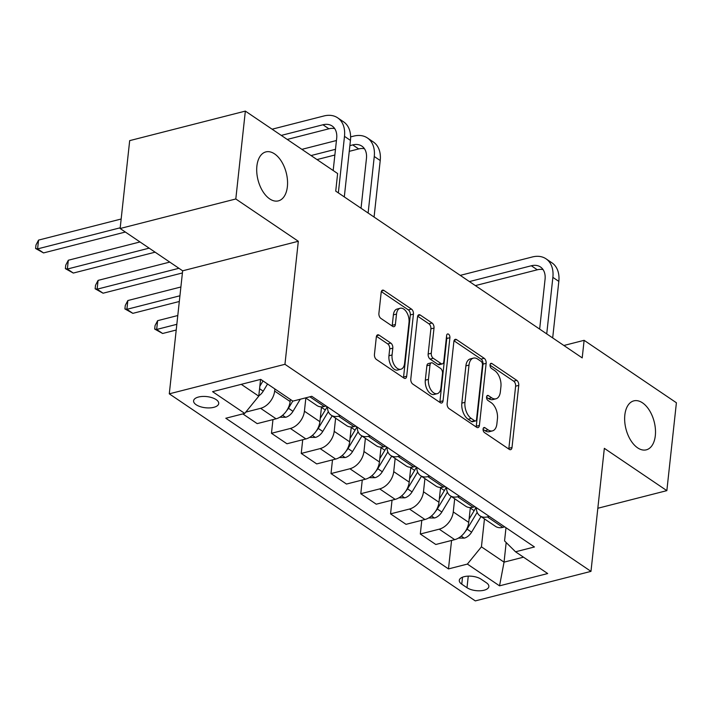 <?xml version="1.0" encoding="UTF-8"?>
<svg xmlns="http://www.w3.org/2000/svg" width="712" height="712" viewBox="0 0 712 712"><rect width="100%" height="100%" fill="white"/><g stroke="black" fill="none" stroke-linecap="round" stroke-linejoin="round"><path stroke-width="1.07" d="M483.083 429.042A2.714 1.566 75.7 0 0 484.454 432.567L509.294 449.37A3.871 2.234 75.7 0 0 510.629 449.673A3.871 2.234 75.7 0 0 512.008 447.501L518.754 385.397A3.871 2.234 75.7 0 0 516.787 380.359L491.947 363.556A2.714 1.566 75.7 0 0 491.022 363.343A2.714 1.566 75.7 0 0 490.052 364.864A2.714 1.566 75.7 0 0 491.431 368.389L494.644 370.56A12.398 7.147 75.7 0 1 500.919 386.669L500.358 391.84A12.398 7.147 75.7 0 1 495.944 398.8A12.398 7.147 75.7 0 1 491.681 397.821L488.468 395.649A2.714 1.566 75.7 0 0 487.533 395.436A2.714 1.566 75.7 0 0 486.563 396.958A2.714 1.566 75.7 0 0 487.942 400.473L491.155 402.654A12.398 7.147 75.7 0 1 497.439 418.754L496.878 423.925A12.398 7.147 75.7 0 1 492.464 430.885A12.398 7.147 75.7 0 1 488.192 429.906L484.979 427.734A2.714 1.566 75.7 0 0 484.044 427.52A2.714 1.566 75.7 0 0 483.083 429.042M287.372 186.695A25.267 14.569 75.7 0 0 281.552 161.535A25.267 14.569 75.7 0 0 265.879 151.905A25.267 14.569 75.7 0 0 256.89 166.074A25.267 14.569 75.7 0 0 262.71 191.234A25.267 14.569 75.7 0 0 278.383 200.873A25.267 14.569 75.7 0 0 287.372 186.695M655.316 435.664A25.267 14.569 75.7 0 0 649.495 410.504A25.267 14.569 75.7 0 0 633.822 400.865A25.267 14.569 75.7 0 0 624.833 415.034A25.267 14.569 75.7 0 0 630.654 440.203A25.267 14.569 75.7 0 0 646.327 449.833A25.267 14.569 75.7 0 0 655.316 435.664M196.156 404.736A12.638 5.625 -173.8 0 0 209.889 407.896A12.638 5.625 -173.8 0 0 218.718 403.544A12.638 5.625 -173.8 0 0 216.163 399.628A12.638 5.625 -173.8 0 0 202.422 396.459A12.638 5.625 -173.8 0 0 193.593 400.812A12.638 5.625 -173.8 0 0 196.156 404.736M379.042 335.121A3.871 2.234 75.7 0 0 377.707 334.818A3.871 2.234 75.7 0 0 376.328 336.99L374.441 354.416A3.871 2.234 75.7 0 0 376.399 359.453L403.98 378.117A3.871 2.234 75.7 0 0 405.315 378.419A3.871 2.234 75.7 0 0 406.694 376.248L413.441 314.134A3.871 2.234 75.7 0 0 411.483 309.106L383.893 290.443A3.871 2.234 75.7 0 0 382.567 290.14A3.871 2.234 75.7 0 0 381.187 292.312L378.9 313.36A3.871 2.234 75.7 0 0 380.858 318.389L392.668 326.381A3.871 2.234 75.7 0 0 394.003 326.683A3.871 2.234 75.7 0 0 395.374 324.512L396.513 314.072A10.369 5.972 75.7 0 1 400.197 308.26A10.369 5.972 75.7 0 1 406.632 312.212A10.369 5.972 75.7 0 1 409.017 322.536L404.576 363.423A10.369 5.972 75.7 0 1 400.892 369.234A10.369 5.972 75.7 0 1 394.457 365.283A10.369 5.972 75.7 0 1 392.072 354.959L392.81 348.141A3.871 2.234 75.7 0 0 390.844 343.113L379.042 335.121L376.684 335.726M298.319 241.27L235.805 198.977L245.346 111.099L129.682 140.629L120.132 228.507L182.646 270.809L169.287 393.834L284.951 364.304L298.319 241.27L182.646 270.809M597.831 508.261L666.85 490.639L604.337 448.338L590.978 571.371L284.951 364.304M666.85 490.639L676.4 402.761L584.116 340.318L563.868 345.489M245.346 111.099L337.63 173.541L335.726 191.11L582.211 357.896L584.116 340.318M447.136 403.606A3.871 2.234 75.7 0 0 449.103 408.643L476.684 427.307A3.871 2.234 75.7 0 0 478.019 427.609A3.871 2.234 75.7 0 0 479.399 425.438L486.145 363.334A3.871 2.234 75.7 0 0 484.178 358.296L456.597 339.633A3.871 2.234 75.7 0 0 455.262 339.33A3.871 2.234 75.7 0 0 453.882 341.502L447.136 403.606M440.336 402.707L412.746 384.044A3.871 2.234 75.7 0 1 410.788 379.015L417.535 316.902A3.871 2.234 75.7 0 1 418.914 314.731A3.871 2.234 75.7 0 1 420.249 315.042L432.05 323.026A3.871 2.234 75.7 0 1 434.017 328.054L431.276 353.241A3.871 2.234 75.7 0 0 433.243 358.278L441.075 363.574A3.871 2.234 75.7 0 0 442.401 363.877A3.871 2.234 75.7 0 0 443.781 361.705L446.629 335.486A2.714 1.566 75.7 0 1 447.599 333.964A2.714 1.566 75.7 0 1 449.281 334.996A2.714 1.566 75.7 0 1 449.904 337.702L443.042 400.838A3.871 2.234 75.7 0 1 441.663 403.019A3.871 2.234 75.7 0 1 440.336 402.707M486.385 582.763L481.143 579.221A12.238 5.447 -173.8 0 0 467.837 576.15A12.238 5.447 -173.8 0 0 459.284 580.369A12.238 5.447 -173.8 0 0 461.759 584.169L467.001 587.712A12.238 5.447 -173.8 0 0 480.306 590.773A12.238 5.447 -173.8 0 0 488.859 586.554A12.238 5.447 -173.8 0 0 486.385 582.763M169.287 393.834L475.304 600.901L590.978 571.371M505.992 527.708L504.559 540.924L515.533 551.791L534.445 546.967L311.776 396.299L292.863 401.123L260.717 379.371L212.577 391.662L244.723 413.414L225.811 418.247L448.48 568.915L467.392 564.082L481.428 546.834L484.463 518.888M515.533 551.791L547.688 573.543L499.539 585.842L467.392 564.082M235.805 198.977L120.132 228.507M506.179 542.526L504.052 562.142L523.489 557.176M481.428 546.834L504.052 562.142L499.539 585.842M241.27 384.338L258.759 396.166L260.574 379.407M245.791 412.106L260.619 408.323A15.797 10.822 -55.9 0 0 274.645 391.066L274.877 388.957M242.819 413.903L257.183 423.622L276.096 418.798A15.797 10.822 -55.9 0 0 290.131 401.541L290.354 399.432M272.963 419.599L271.468 433.297L290.38 428.464A15.797 10.822 -55.9 0 0 304.416 411.216L305.849 398.035M271.468 433.297L286.954 443.772L305.866 438.939A15.797 10.822 -55.9 0 0 319.893 421.682L321.504 406.863M302.725 439.74L301.238 453.437L320.151 448.605A15.797 10.822 -55.9 0 0 334.186 431.356L335.619 418.175M301.238 453.437L316.715 463.913L335.637 459.08A15.797 10.822 -55.9 0 0 349.663 441.832L351.274 427.004M332.495 459.881L331.009 473.578L349.921 468.754A15.797 10.822 -55.9 0 0 363.957 451.497L365.389 438.325M331.009 473.578L346.486 484.053L365.398 479.221A15.797 10.822 -55.9 0 0 379.434 461.972L381.045 447.145M362.266 480.022L360.779 493.719L379.692 488.895A15.797 10.822 -55.9 0 0 393.718 471.638L395.151 458.466M360.779 493.719L376.256 504.194L395.169 499.37A15.797 10.822 -55.9 0 0 409.204 482.113L410.815 467.294M392.036 500.171L390.55 513.868L409.462 509.036A15.797 10.822 -55.9 0 0 423.489 491.778L424.922 478.606M390.55 513.868L406.027 524.335L424.939 519.511A15.797 10.822 -55.9 0 0 438.975 502.254L440.577 487.435M421.798 520.312L420.311 534.009L439.224 529.176A15.797 10.822 -55.9 0 0 453.259 511.928L454.692 498.747M420.311 534.009L435.797 544.484L454.71 539.652A15.797 10.822 -55.9 0 0 468.736 522.403L470.347 507.576M451.568 540.452L448.48 568.915M476.301 507.62A15.797 10.822 -55.9 0 0 480.048 515.906L495.525 526.382A15.797 10.822 -55.9 0 0 502.85 527.361L504.755 526.871M480.048 515.906A15.797 10.822 -55.9 0 0 487.373 516.885L489.278 516.396M446.531 487.48A15.797 10.822 -55.9 0 0 450.278 495.766L465.755 506.241A15.797 10.822 -55.9 0 0 473.079 507.22L474.993 506.73M450.278 495.766A15.797 10.822 -55.9 0 0 457.602 496.745L459.507 496.255M416.76 467.33A15.797 10.822 -55.9 0 0 420.507 475.625L435.993 486.091A15.797 10.822 -55.9 0 0 443.309 487.079L445.223 486.59M420.507 475.625A15.797 10.822 -55.9 0 0 427.832 476.604L429.737 476.114M386.999 447.189A15.797 10.822 -55.9 0 0 390.737 455.475L406.223 465.951A15.797 10.822 -55.9 0 0 413.547 466.93L415.452 466.449M390.737 455.475A15.797 10.822 -55.9 0 0 398.061 456.454L399.975 455.974M357.228 427.049A15.797 10.822 -55.9 0 0 360.975 435.335L376.452 445.81A15.797 10.822 -55.9 0 0 383.777 446.789L385.682 446.299M360.975 435.335A15.797 10.822 -55.9 0 0 368.3 436.314L370.204 435.833M327.458 406.908A15.797 10.822 -55.9 0 0 331.205 415.194L346.682 425.669A15.797 10.822 -55.9 0 0 354.006 426.648L355.911 426.159M331.205 415.194A15.797 10.822 -55.9 0 0 338.529 416.173L340.434 415.683M305.608 397.875L316.911 405.529A15.797 10.822 -55.9 0 0 324.236 406.507L326.149 406.018M258.759 396.166L244.723 413.414M483.065 429.345L485.068 430.707A12.398 7.147 75.7 0 0 489.34 431.686L492.464 430.885M495.944 398.8L492.82 399.592A12.398 7.147 75.7 0 1 488.557 398.622L486.545 397.26M508.742 448.996A3.871 2.234 75.7 0 0 508.875 448.302L515.622 386.189A3.871 2.234 75.7 0 0 513.663 381.16L490.034 365.176M476.132 426.933A3.871 2.234 75.7 0 0 476.266 426.239L483.012 364.126A3.871 2.234 75.7 0 0 481.054 359.097L454.016 340.799M474.637 420.739A2.714 1.566 75.7 0 0 475.572 420.952A2.714 1.566 75.7 0 0 476.533 419.43L482.46 364.909A2.714 1.566 75.7 0 0 481.081 361.385L477.69 359.097A12.398 7.147 75.7 0 0 473.427 358.118A12.398 7.147 75.7 0 0 469.012 365.078L464.963 402.342A12.398 7.147 75.7 0 0 471.246 418.442L474.637 420.739L471.513 421.531A2.714 1.566 75.7 0 0 472.448 421.744L475.572 420.952M473.427 358.118L470.303 358.919A12.398 7.147 75.7 0 0 465.888 365.87L469.012 365.078M471.513 421.531L468.122 419.243A12.398 7.147 75.7 0 1 461.839 403.134L465.888 365.87M417.668 316.208L428.927 323.827L432.05 323.026M442.401 363.877L439.277 364.678A3.871 2.234 75.7 0 1 437.942 364.375L430.11 359.079A3.871 2.234 75.7 0 1 428.152 354.042L430.885 328.855A3.871 2.234 75.7 0 0 428.927 323.827M439.785 402.342A3.871 2.234 75.7 0 0 439.918 401.639L446.78 338.494A2.714 1.566 75.7 0 0 446.513 336.545M428.437 379.38A10.369 5.972 75.7 0 0 430.822 389.704A10.369 5.972 75.7 0 0 437.257 393.656A10.369 5.972 75.7 0 0 440.942 387.844L442.508 373.435A3.871 2.234 75.7 0 0 440.55 368.407L432.718 363.111A3.871 2.234 75.7 0 0 431.383 362.8A3.871 2.234 75.7 0 0 430.003 364.98L428.437 379.38L425.313 380.181A10.369 5.972 75.7 0 0 427.698 390.505A10.369 5.972 75.7 0 0 434.133 394.457L437.257 393.656M431.383 362.8L428.259 363.601A3.871 2.234 75.7 0 0 426.88 365.772L430.003 364.98M425.313 380.181L426.88 365.772M400.892 369.234L397.759 370.035A10.369 5.972 75.7 0 1 391.333 366.084A10.369 5.972 75.7 0 1 388.948 355.76L389.687 348.942A3.871 2.234 75.7 0 0 387.72 343.914L376.461 336.295M400.197 308.26L397.073 309.053A10.369 5.972 75.7 0 0 393.389 314.873L396.513 314.072M392.116 326.007A3.871 2.234 75.7 0 0 392.25 325.304L393.389 314.873M403.437 377.743A3.871 2.234 75.7 0 0 403.57 377.04L410.317 314.935A3.871 2.234 75.7 0 0 408.35 309.907L381.32 291.608M458.43 538.103L464.375 538.112A10.466 7.173 -55.9 0 0 471.602 532.176L481.009 516.556M465.31 531.499A10.466 7.173 -55.9 0 0 467.081 529.114L477.022 512.613A30.207 20.701 -55.9 0 0 477.182 512.346M475.954 507.389A30.207 20.701 124.1 0 1 474.165 510.682L469.101 519.084M460.246 275.375L532.291 256.979A29.61 20.292 124.1 0 1 546.024 258.812L551.978 262.844A29.61 20.292 124.1 0 1 558.822 281.382L552.681 337.915M546.024 258.812A29.61 20.292 124.1 0 1 552.868 277.36L546.727 333.892M539.652 329.104L545.054 279.353A19.74 13.528 -55.9 0 0 540.488 266.991A19.74 13.528 -55.9 0 0 531.339 265.763L469.413 281.578M543.069 269.59A19.74 13.528 -55.9 0 0 537.293 269.795L475.367 285.601M428.668 517.962L434.605 517.971A10.466 7.173 -55.9 0 0 441.832 512.035L451.239 496.415M435.539 511.358A10.466 7.173 -55.9 0 0 437.31 508.973L447.252 492.473A30.207 20.701 -55.9 0 0 447.412 492.197M446.193 487.239A30.207 20.701 124.1 0 1 444.395 490.541L439.331 498.943M398.898 497.813L404.843 497.822A10.466 7.173 -55.9 0 0 412.07 491.894L421.477 476.275M405.769 491.218A10.466 7.173 -55.9 0 0 407.54 488.832L417.481 472.332A30.207 20.701 -55.9 0 0 417.641 472.056M416.422 467.099A30.207 20.701 124.1 0 1 414.624 470.392L409.56 478.802M369.127 477.672L375.073 477.681A10.466 7.173 -55.9 0 0 382.3 471.753L391.707 456.134M375.998 471.068A10.466 7.173 -55.9 0 0 377.769 468.692L387.711 452.182A30.207 20.701 -55.9 0 0 387.871 451.915M386.652 446.958A30.207 20.701 124.1 0 1 384.854 450.251L379.79 458.653M176.834 324.316L156.667 329.46L162.621 333.492L176.22 330.021M162.621 333.492L154.673 329.069L155.056 325.562L157.619 320.676L177.795 315.523M157.619 320.676L156.667 329.46L154.673 329.069M339.357 457.531L345.302 457.54A10.466 7.173 -55.9 0 0 352.529 451.604L361.936 435.984M346.228 450.927A10.466 7.173 -55.9 0 0 348.008 448.542L357.949 432.042A30.207 20.701 -55.9 0 0 358.109 431.775M356.881 426.817A30.207 20.701 124.1 0 1 355.083 430.11L350.028 438.512M179.94 295.774L126.896 309.32L132.85 313.351L179.317 301.488M132.85 313.351L124.903 308.928L125.285 305.412L127.849 300.535L180.893 286.989M127.849 300.535L126.896 309.32L124.903 308.928M309.595 437.39L315.532 437.399A10.466 7.173 -55.9 0 0 322.758 431.463L332.166 415.844M316.466 430.787A10.466 7.173 -55.9 0 0 318.237 428.401L328.179 411.901A30.207 20.701 -55.9 0 0 328.339 411.634M327.111 406.677A30.207 20.701 124.1 0 1 325.322 409.97L320.258 418.371M178.935 268.291L97.126 289.179L103.08 293.21L182.414 272.954M103.08 293.21L95.141 288.787L95.515 285.272L98.087 280.386L169.768 262.087M98.087 280.386L97.126 289.179L95.141 288.787M279.825 417.25L285.761 417.259A10.466 7.173 -55.9 0 0 292.988 411.322L300.277 399.236M286.696 410.646A10.466 7.173 -55.9 0 0 288.467 408.261L292.792 401.078M149.164 248.15L67.364 269.038L73.318 273.061L155.118 252.182M73.318 273.061L65.371 268.647L65.753 265.131L68.316 260.245L139.997 241.947M68.316 260.245L67.364 269.038L65.371 268.647M350.615 136.9L353.677 136.125A29.61 20.292 124.1 0 1 367.41 137.959L373.364 141.991A29.61 20.292 124.1 0 1 380.217 160.529L374.076 217.062M367.41 137.959A29.61 20.292 124.1 0 1 374.263 156.498L368.122 213.03M361.037 208.242L366.449 158.491A19.74 13.528 -55.9 0 0 361.874 146.138A19.74 13.528 -55.9 0 0 352.725 144.91L349.877 145.64M364.455 148.737A19.74 13.528 -55.9 0 0 358.679 148.941L349.254 151.345M335.486 149.315L311.046 155.554M334.863 155.02L317 159.577M301.879 149.351L336.438 140.522M258.794 395.827A10.466 7.173 -55.9 0 0 263.226 391.182L267.552 383.999M259.835 386.233L263.022 380.938M120.212 227.796L37.594 248.888L43.548 252.92L125.348 232.032M43.548 252.92L35.6 248.506L35.983 244.99L38.546 240.104L121.165 219.011M38.546 240.104L37.594 248.888L35.6 248.506M272.118 129.201L323.907 115.976A29.61 20.292 124.1 0 1 337.639 117.818L343.593 121.85A29.61 20.292 124.1 0 1 350.446 140.389L344.305 196.921M337.639 117.818A29.61 20.292 124.1 0 1 344.492 136.357L338.351 192.89M333.18 170.524L336.678 138.35A19.74 13.528 -55.9 0 0 332.112 125.988A19.74 13.528 -55.9 0 0 322.954 124.769L281.285 135.405M334.685 128.596A19.74 13.528 -55.9 0 0 328.908 128.792L287.239 139.436M274.645 391.066L290.131 401.541M304.416 411.216L319.893 421.682M334.186 431.356L349.663 441.832M363.957 451.497L379.434 461.972M393.718 471.638L409.204 482.113M423.489 491.778L438.975 502.254M453.259 511.928L468.736 522.403M487.373 516.885L502.85 527.361M439.224 529.176L454.71 539.652M409.462 509.036L424.939 519.511M457.602 496.745L473.079 507.22M379.692 488.895L395.169 499.37M427.832 476.604L443.309 487.079M349.921 468.754L365.398 479.221M398.061 456.454L413.547 466.93M320.151 448.605L335.637 459.08M368.3 436.314L383.777 446.789M290.38 428.464L305.866 438.939M338.529 416.173L354.006 426.648M260.619 408.323L276.096 418.798M309.871 396.78L324.236 406.507M468.256 576.133L467.001 587.712M462.515 577.192L461.759 584.169M485.068 430.707L488.192 429.906M486.812 396.068L488.468 395.649M488.557 398.622L491.681 397.821M490.301 363.974L491.947 363.556M513.663 381.16L516.787 380.359M515.622 386.189L518.754 385.397M508.875 448.302L512.008 447.501M483.332 428.152L484.979 427.734M454.238 340.238L456.597 339.633M481.054 359.097L484.178 358.296M483.012 364.126L486.145 363.334M476.266 426.239L479.399 425.438M461.839 403.134L464.963 402.342M468.122 419.243L471.246 418.442M417.891 315.638L420.249 315.042M430.885 328.855L434.017 328.054M428.152 354.042L431.276 353.241M430.11 359.079L433.243 358.278M437.942 364.375L441.075 363.574M446.78 338.494L449.904 337.702M439.918 401.639L443.042 400.838M387.72 343.914L390.844 343.113M389.687 348.942L392.81 348.141M388.948 355.76L392.072 354.959M392.25 325.304L395.374 324.512M381.543 291.048L383.893 290.443M408.35 309.907L411.483 309.106M410.317 314.935L413.441 314.134M403.57 377.04L406.694 376.248M461.225 536.127L464.162 538.112M470.294 508.065L474.165 510.682M467.081 529.114L471.602 532.176M558.822 281.382L552.868 277.36M537.293 269.795L531.339 265.763M431.454 515.977L434.391 517.971M440.532 487.925L444.395 490.541M437.31 508.973L441.832 512.035M401.684 495.837L404.621 497.83M410.762 467.784L414.624 470.392M407.54 488.832L412.07 491.894M371.913 475.696L374.85 477.681M380.991 447.634L384.854 450.251M377.769 468.692L382.3 471.753M342.152 455.555L345.089 457.54M351.221 427.494L355.083 430.11M348.008 448.542L352.529 451.604M312.381 435.406L315.318 437.399M321.45 407.353L325.322 409.97M318.237 428.401L322.758 431.463M282.611 415.265L285.548 417.259M288.467 408.261L292.988 411.322M380.217 160.529L374.263 156.498M358.679 148.941L352.725 144.91M259.568 388.707L263.226 391.182M350.446 140.389L344.492 136.357M328.908 128.792L322.954 124.769"/></g></svg>
